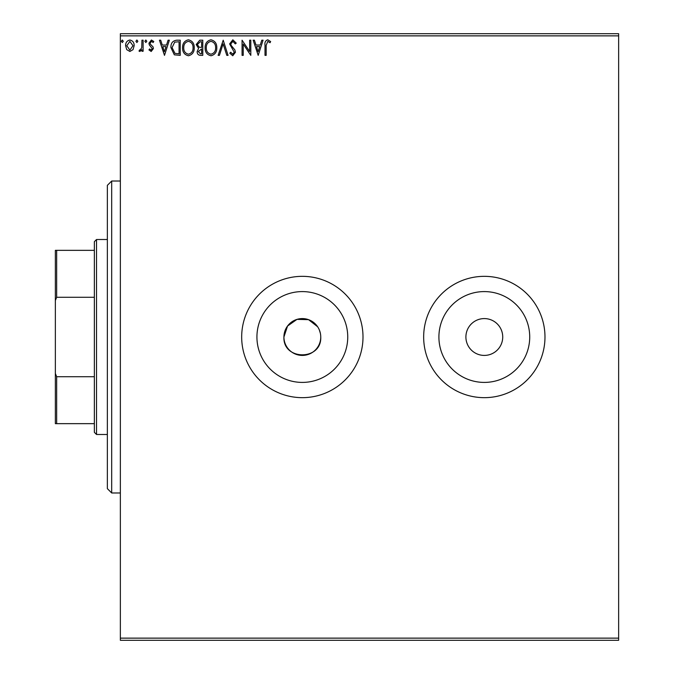 <?xml version="1.0" encoding="UTF-8"?>
<svg xmlns="http://www.w3.org/2000/svg" width="674" height="674" viewBox="0 0 674 674"><rect width="100%" height="100%" fill="white"/><g stroke="black" fill="none" stroke-linecap="round" stroke-linejoin="round"><path stroke-width="1.01" d="M317.648 326.772L308.549 319.661L296.99 319.375L287.545 326.031L283.923 337A18.417 18.417 0 0 0 302.34 355.417A18.417 18.417 0 0 0 320.748 337A18.417 18.417 0 0 0 302.34 318.583A18.417 18.417 0 0 0 283.923 337C282.777 360.716 321.86 360.801 320.748 337M256.929 337A45.411 45.411 0 0 0 302.34 382.411A45.411 45.411 0 0 0 347.742 337A45.411 45.411 0 0 0 302.34 291.589A45.411 45.411 0 0 0 256.929 337M438.909 337A45.411 45.411 0 0 0 484.32 382.411A45.411 45.411 0 0 0 529.722 337A45.411 45.411 0 0 0 484.32 291.589A45.411 45.411 0 0 0 438.909 337M423.66 337A60.66 60.66 0 0 0 484.32 397.66A60.66 60.66 0 0 0 544.98 337A60.66 60.66 0 0 0 484.32 276.34A60.66 60.66 0 0 0 423.66 337M241.68 337A60.66 60.66 0 0 0 302.34 397.66A60.66 60.66 0 0 0 363 337A60.66 60.66 0 0 0 302.34 276.34A60.66 60.66 0 0 0 241.68 337M465.903 337A18.417 18.417 0 0 0 484.32 355.417A18.417 18.417 0 0 0 502.728 337A18.417 18.417 0 0 0 484.32 318.583A18.417 18.417 0 0 0 465.903 337M618.639 640.3L120.36 640.3L120.36 638.135L618.639 638.135L618.639 640.3M618.639 35.865L120.36 35.865L120.36 33.7L618.639 33.7L618.639 638.135M133.031 49.64L129.88 51.477L126.737 49.649L125.608 45.714C125.575 42.563 126.998 40.667 129.88 40.002C132.761 40.659 134.193 42.563 134.16 45.714L133.031 49.64M143.107 40.196L143.107 51.283L141.936 51.283L141.936 49.649L139.906 51.477L139.021 51.098L139.577 49.918L140.099 50.112L141.759 47.728L141.936 40.196L143.107 40.196M151.187 51.477L148.937 49.901L149.62 48.949L151.119 50.112L152.24 48.621L149.316 44.922L148.937 43.203L151.397 40.002L153.798 41.502L153.133 42.529L151.532 41.367L150.1 43.153L150.378 44.206L153.032 46.86L153.411 48.57L151.187 51.477M176.714 40.196L180.236 40.196L180.236 55.361L174.33 54.821L170.91 47.593C170.733 43.212 172.67 40.752 176.714 40.196M202.79 40.196L202.79 55.361L200.65 55.361C198.341 55.251 197.179 53.996 197.153 51.603L198.577 48.376L196.185 44.501L199.757 40.196L202.79 40.196M223.204 40.196L228.065 55.361L226.801 55.361L223.111 43.861L219.421 55.361L218.149 55.361L223.204 40.196M249.65 40.196L250.812 40.196L250.812 55.361L243.23 44.054L243.23 55.361L242.067 55.361L242.067 40.196L249.65 51.485L249.65 40.196M266.171 45.276L266.171 55.361L265.008 55.361L265.008 45.124C264.545 42.369 265.463 40.6 267.78 39.808L270.645 41.561L270.055 42.723L267.797 41.367L266.171 45.276M120.36 35.865L120.36 638.135M258.201 55.361L253.146 40.196L254.418 40.196L255.977 45.057L260.231 45.057L261.79 40.196L263.062 40.196L258.201 55.361M232.825 39.808L236.237 43.128L235.285 43.894L232.909 41.367L230.786 43.936L231.174 45.428L234.855 49.901L235.453 52.218L232.749 55.757L229.817 53.187L230.727 52.252L232.757 54.198L234.291 52.277L229.623 43.911L232.825 39.808M216.792 47.711C216.876 52.041 214.955 54.72 211.029 55.757C207.019 54.821 205.048 52.159 205.123 47.787C205.048 43.456 206.985 40.794 210.937 39.808C214.896 40.76 216.843 43.397 216.792 47.711M194.238 47.711C194.323 52.041 192.402 54.72 188.476 55.757C184.465 54.821 182.494 52.159 182.57 47.787C182.494 43.456 184.44 40.794 188.383 39.808C192.343 40.76 194.289 43.397 194.238 47.711M164.49 55.361L159.435 40.196L160.707 40.196L162.266 45.057L166.52 45.057L168.079 40.196L169.351 40.196L164.49 55.361M146.797 41.266L145.828 42.529L144.851 41.266L145.828 40.002L146.797 41.266M137.858 41.266L136.881 42.529L135.912 41.266L136.881 40.002L137.858 41.266M123.275 41.266L122.297 42.529L121.328 41.266L122.297 40.002L123.275 41.266M320.394 333.411L319.35 329.948M256.474 46.616L258.108 51.704L259.734 46.616L256.474 46.616M206.295 47.795C206.236 51.258 207.803 53.398 210.979 54.198C214.147 53.356 215.697 51.199 215.621 47.719C215.68 44.273 214.13 42.15 210.979 41.367C207.777 42.15 206.219 44.29 206.295 47.795M200.414 53.81L201.627 53.81L201.627 48.949L198.325 51.578L200.414 53.81M201.037 47.391L201.627 47.391L201.627 41.754L200.296 41.754L197.347 44.501L199.184 47.214L201.037 47.391M183.741 47.795C183.682 51.258 185.249 53.398 188.425 54.198C191.593 53.356 193.143 51.199 193.067 47.719C193.126 44.273 191.576 42.15 188.425 41.367C185.224 42.15 183.665 44.29 183.741 47.795M179.073 53.81L179.073 41.754L174.701 42.142L172.072 47.593L174.954 53.381L179.073 53.81M162.763 46.616L164.397 51.704L166.023 46.616L162.763 46.616M126.771 45.697L129.88 50.112L132.997 45.697L129.88 41.367L126.771 45.697M111.69 492.98L107.36 488.65L107.36 185.35L111.69 181.02L111.69 492.98L120.36 492.98M96.525 434.486L94.36 432.32L94.36 241.68L96.525 239.514L96.525 434.486L107.36 434.486M94.36 297.285L56.667 297.285L55.361 300.52L55.361 250.34L56.667 250.34L56.667 297.285M94.36 423.66L55.361 423.66L55.361 300.52M55.361 373.48L56.667 376.715L56.667 423.66M94.36 376.715L56.667 376.715M94.36 250.34L56.667 250.34M111.69 181.02L120.36 181.02M96.525 239.514L107.36 239.514"/></g></svg>
